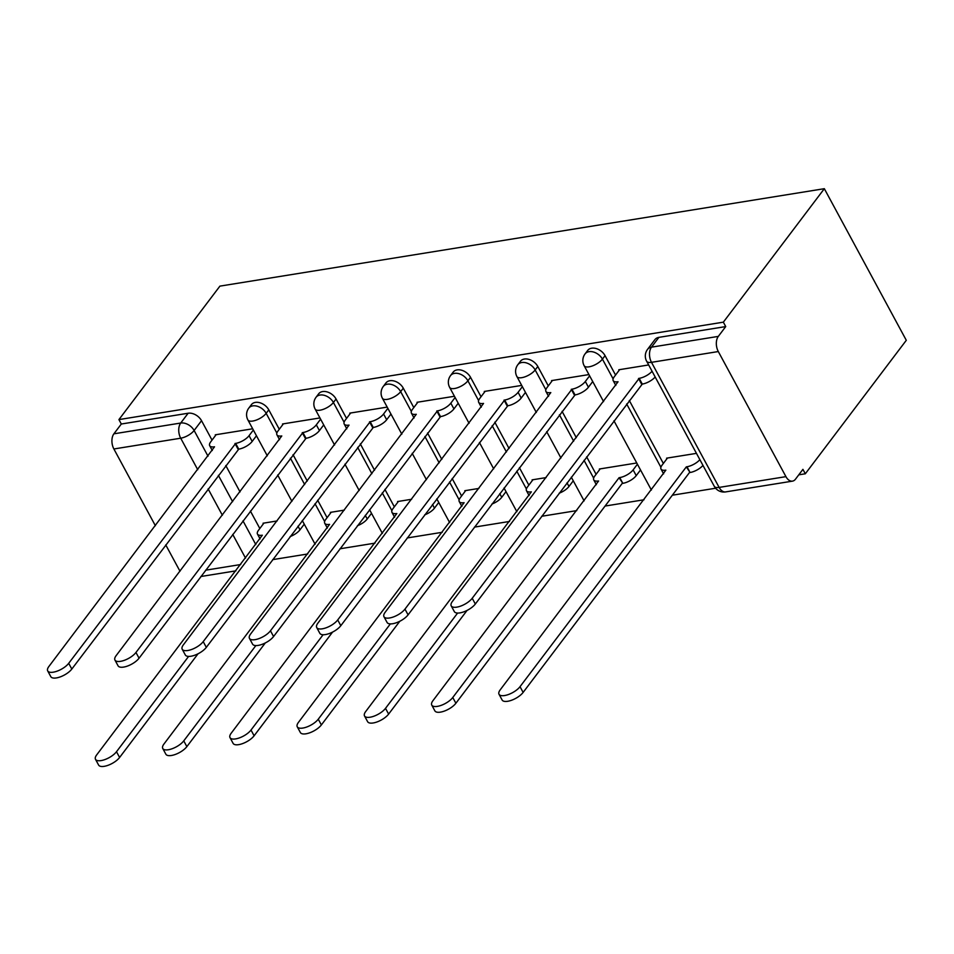 <?xml version="1.0" encoding="UTF-8"?>
<svg xmlns="http://www.w3.org/2000/svg" width="954" height="954" viewBox="0 0 954 954"><rect width="100%" height="100%" fill="white"/><g stroke="black" fill="none" stroke-linecap="round" stroke-linejoin="round"><path stroke-width="1.43" d="M279.283 429.264L268.789 409.85A10.959 7.56 -142.9 0 0 255.386 402.397A10.959 7.56 -142.9 0 0 251.427 404.627L248.791 408.109A10.959 7.56 37.1 0 1 252.75 405.879A10.959 7.56 37.1 0 1 266.154 413.332L276.839 433.08M346.541 418.424L336.046 399.01A10.959 7.56 -142.9 0 0 322.643 391.557A10.959 7.56 -142.9 0 0 318.684 393.787L316.048 397.269A10.959 7.56 37.1 0 1 320.007 395.039A10.959 7.56 37.1 0 1 333.411 402.493L344.096 422.24M413.797 407.573L403.292 388.171A10.959 7.56 -142.9 0 0 389.9 380.718A10.959 7.56 -142.9 0 0 385.941 382.948L383.305 386.43A10.959 7.56 37.1 0 1 387.264 384.2A10.959 7.56 37.1 0 1 400.668 391.653L411.341 411.401M481.043 396.733L470.549 377.331A10.959 7.56 -142.9 0 0 457.145 369.878A10.959 7.56 -142.9 0 0 453.186 372.108L450.562 375.578A10.959 7.56 37.1 0 1 454.521 373.36A10.959 7.56 37.1 0 1 467.913 380.801L478.598 400.561M548.3 385.893L537.806 366.491A10.959 7.56 -142.9 0 0 524.402 359.038A10.959 7.56 -142.9 0 0 520.443 361.268L517.807 364.738A10.959 7.56 37.1 0 1 521.766 362.52A10.959 7.56 37.1 0 1 535.17 369.961L545.855 389.721M615.557 375.053L605.063 355.651A10.959 7.56 -142.9 0 0 591.659 348.198A10.959 7.56 -142.9 0 0 587.7 350.428L585.064 353.898A10.959 7.56 37.1 0 1 589.023 351.668A10.959 7.56 37.1 0 1 602.427 359.121L613.112 378.881M272.701 559.628L307.748 553.976M339.958 548.788L374.994 543.136M407.215 537.949L442.251 532.296M474.46 527.109L509.508 521.456M541.717 516.269L576.765 510.617M605.086 506.049L644.01 499.777M672.331 495.209L715.595 488.233M798.784 474.83L805.319 473.78L906.3 340.304L824.328 188.689L723.347 322.166L118.928 419.593L219.909 286.128L824.328 188.689M155.383 525.726L113.884 448.976A10.959 6.618 -99.2 0 1 113.896 433.82L121.313 424.017L188.141 413.237A10.959 7.56 37.1 0 1 201.532 420.69L212.026 440.104M225.788 465.54L240.038 491.894M250.401 511.058L259.834 528.504M179.996 571.243L165.746 544.901M121.313 424.017L118.928 419.593M785.941 476.642L718.302 351.549L651.487 362.329L719.125 487.411L785.941 476.642A10.959 6.618 80.8 0 0 792.476 481.138A10.959 6.618 80.8 0 0 795.505 479.158L802.922 469.356L805.319 473.78M725.732 326.578L658.904 337.358A10.959 7.56 -142.9 0 0 654.945 339.576L647.527 349.391A10.959 7.56 37.1 0 1 651.487 347.161L718.314 336.392L725.732 326.578L723.347 322.166M718.314 336.392A10.959 6.618 80.8 0 0 718.302 351.549M648.66 364.953L618.788 369.77L619.11 370.355M696.456 453.365L666.584 458.17L666.906 458.767M588.952 374.576L551.531 380.61L551.853 381.195M636.747 462.988L599.339 469.01L599.649 469.606M521.695 385.416L484.286 391.45L484.596 392.034M546.105 477.596L532.082 479.862L532.404 480.446M454.438 396.268L417.029 402.29L417.351 402.886M478.86 488.436L464.825 490.702L465.147 491.286M387.193 407.108L349.772 413.13L350.094 413.726M411.603 499.276L397.579 501.542L397.89 502.126M319.936 417.947L282.527 423.97L282.837 424.566M344.346 510.116L330.322 512.381L330.644 512.966M293.045 454.7L307.283 481.054M317.658 500.218L327.091 517.664M360.29 443.86L374.54 470.215M384.903 489.378L394.336 506.824M427.547 433.021L441.797 459.375M452.16 478.538L461.593 495.985M494.804 422.181L509.054 448.523M519.417 467.698L528.85 485.145M562.061 411.341L576.299 437.683M586.662 456.859L596.095 474.305M629.306 400.501L663.352 463.453M252.679 428.787L215.27 434.821L215.58 435.406M277.089 520.956L263.065 523.221L263.387 523.806M619.659 369.627L614.221 376.818A10.959 4.365 -28.4 0 0 613.195 380.646A10.959 4.365 -28.4 0 0 618.049 381.755L452.387 601.461A12.605 5.02 -28.4 0 0 451.218 605.862A12.605 5.02 -28.4 0 0 460.639 606.112A12.605 5.02 -28.4 0 0 472.218 598.265L639.18 378.344A10.959 4.365 -28.4 0 0 652.071 371.273M655.171 377.021A10.959 4.365 151.6 0 1 642.28 384.092L475.33 604.013A12.605 5.02 151.6 0 1 463.751 611.86A12.605 5.02 151.6 0 1 454.331 611.609L451.218 605.862M638.536 378.452L641.637 384.2M702.979 465.421A10.959 4.365 151.6 0 1 690.088 472.504L686.331 466.864L686.975 466.756A10.959 4.365 -28.4 0 0 699.866 459.673M667.454 458.039L662.016 465.218A10.959 4.365 -28.4 0 0 661.003 469.046A10.959 4.365 -28.4 0 0 665.856 470.155L500.194 689.861A12.605 5.02 -28.4 0 0 499.025 694.262A12.605 5.02 -28.4 0 0 508.446 694.512A12.605 5.02 -28.4 0 0 520.025 686.665L686.331 466.864M689.444 472.6L523.126 692.413A12.605 5.02 151.6 0 1 511.547 700.26A12.605 5.02 151.6 0 1 502.126 700.009L499.025 694.262M552.402 380.467L546.964 387.658A10.959 4.365 -28.4 0 0 545.95 391.486A10.959 4.365 -28.4 0 0 550.804 392.595L385.142 612.301A12.605 5.02 -28.4 0 0 383.961 616.701A12.605 5.02 -28.4 0 0 393.394 616.952A12.605 5.02 -28.4 0 0 404.973 609.105L571.923 389.196A10.959 4.365 -28.4 0 0 585.339 381.481L588.439 387.217A10.959 4.365 151.6 0 1 575.035 394.932L408.073 614.853A12.605 5.02 151.6 0 1 396.494 622.7A12.605 5.02 151.6 0 1 387.074 622.449L383.961 616.701M592.72 381.564L588.439 387.217M589.62 375.816L585.339 381.481M571.279 389.292L574.38 395.039M485.145 391.307L479.707 398.498A10.959 4.365 -28.4 0 0 478.693 402.326A10.959 4.365 -28.4 0 0 483.547 403.435L317.885 623.141A12.605 5.02 -28.4 0 0 316.716 627.541A12.605 5.02 -28.4 0 0 326.137 627.792A12.605 5.02 -28.4 0 0 337.716 619.945L504.666 400.036A10.959 4.365 -28.4 0 0 518.082 392.321L521.182 398.068A10.959 4.365 151.6 0 1 507.778 405.784L340.816 625.693A12.605 5.02 151.6 0 1 329.237 633.539A12.605 5.02 151.6 0 1 319.817 633.289L316.716 627.541M525.475 392.404L521.182 398.068M522.363 386.656L518.082 392.321M504.022 400.131L507.134 405.879M640.528 469.964L636.235 475.629A10.959 4.365 151.6 0 1 622.831 483.344L619.074 477.704L619.73 477.596A10.959 4.365 -28.4 0 0 633.134 469.881L637.415 464.216M600.197 468.879L594.759 476.07A10.959 4.365 -28.4 0 0 593.746 479.886A10.959 4.365 -28.4 0 0 598.599 480.995L432.937 700.701A12.605 5.02 -28.4 0 0 431.768 705.101A12.605 5.02 -28.4 0 0 441.189 705.352A12.605 5.02 -28.4 0 0 452.768 697.505L619.074 477.704M622.187 483.439L455.881 703.253A12.605 5.02 151.6 0 1 444.302 711.1A12.605 5.02 151.6 0 1 434.869 710.849L431.768 705.101M532.952 479.719L527.514 486.91A10.959 4.365 -28.4 0 0 526.489 490.726A10.959 4.365 -28.4 0 0 531.342 491.847L365.68 711.553A12.605 5.02 -28.4 0 0 364.511 715.941A12.605 5.02 -28.4 0 0 373.932 716.192A12.605 5.02 -28.4 0 0 385.511 708.345L457.622 613.052M573.271 480.804L568.989 486.468A10.959 4.365 151.6 0 1 559.175 493.194M467.066 610.417L388.624 714.093A12.605 5.02 151.6 0 1 377.045 721.939A12.605 5.02 151.6 0 1 367.624 721.689L364.511 715.941M417.9 402.159L412.462 409.338A10.959 4.365 -28.4 0 0 411.436 413.165A10.959 4.365 -28.4 0 0 416.29 414.274L250.628 633.981A12.605 5.02 -28.4 0 0 249.459 638.381A12.605 5.02 -28.4 0 0 258.88 638.631A12.605 5.02 -28.4 0 0 270.459 630.785L437.421 410.876A10.959 4.365 -28.4 0 0 450.825 403.16L453.937 408.908A10.959 4.365 151.6 0 1 440.521 416.624L273.571 636.533A12.605 5.02 151.6 0 1 261.992 644.379A12.605 5.02 151.6 0 1 252.571 644.129L249.459 638.381M458.218 403.244L453.937 408.908M455.106 397.496L450.825 403.16M436.777 410.971L439.877 416.719M350.643 412.999L345.205 420.177A10.959 4.365 -28.4 0 0 344.191 424.005A10.959 4.365 -28.4 0 0 349.045 425.114L183.383 644.821A12.605 5.02 -28.4 0 0 182.202 649.221A12.605 5.02 -28.4 0 0 191.635 649.471A12.605 5.02 -28.4 0 0 203.214 641.625L370.164 421.716A10.959 4.365 -28.4 0 0 383.568 414L386.68 419.748A10.959 4.365 151.6 0 1 373.276 427.464L206.314 647.372A12.605 5.02 151.6 0 1 194.735 655.219A12.605 5.02 151.6 0 1 185.314 654.969L182.202 649.221M390.961 414.084L386.68 419.748M387.861 408.336L383.568 414M369.52 421.823L372.62 427.559M283.386 423.838L277.948 431.029A10.959 4.365 -28.4 0 0 276.934 434.845A10.959 4.365 -28.4 0 0 281.788 435.954L116.126 655.66A12.605 5.02 -28.4 0 0 114.957 660.061A12.605 5.02 -28.4 0 0 124.378 660.311A12.605 5.02 -28.4 0 0 135.957 652.464L302.907 432.556A10.959 4.365 -28.4 0 0 316.323 424.84L319.423 430.588A10.959 4.365 151.6 0 1 306.019 438.303L139.057 658.212A12.605 5.02 151.6 0 1 127.478 666.059A12.605 5.02 151.6 0 1 118.057 665.809L114.957 660.061M323.716 424.924L319.423 430.588M320.604 419.176L316.323 424.84M302.263 432.663L305.375 438.411M465.695 490.559L460.257 497.749A10.959 4.365 -28.4 0 0 459.244 501.565A10.959 4.365 -28.4 0 0 464.097 502.686L298.435 722.393A12.605 5.02 -28.4 0 0 297.254 726.781A12.605 5.02 -28.4 0 0 306.687 727.031A12.605 5.02 -28.4 0 0 318.266 719.197L390.365 623.892M506.014 491.644L501.732 497.308A10.959 4.365 151.6 0 1 491.918 504.034M399.809 621.257L321.367 724.933A12.605 5.02 151.6 0 1 309.788 732.779A12.605 5.02 151.6 0 1 300.367 732.529L297.254 726.781M398.438 501.399L393 508.589A10.959 4.365 -28.4 0 0 391.987 512.405A10.959 4.365 -28.4 0 0 396.84 513.526L231.178 733.232A12.605 5.02 -28.4 0 0 230.009 737.621A12.605 5.02 -28.4 0 0 239.43 737.883A12.605 5.02 -28.4 0 0 251.009 730.037L323.108 634.732M438.768 502.484L434.475 508.148A10.959 4.365 151.6 0 1 424.661 514.874M332.564 632.097L254.11 735.784A12.605 5.02 151.6 0 1 242.531 743.619A12.605 5.02 151.6 0 1 233.11 743.369L230.009 737.621M331.193 512.238L325.755 519.429A10.959 4.365 -28.4 0 0 324.73 523.245A10.959 4.365 -28.4 0 0 329.583 524.366L163.921 744.072A12.605 5.02 -28.4 0 0 162.752 748.461A12.605 5.02 -28.4 0 0 172.173 748.723A12.605 5.02 -28.4 0 0 183.752 740.876L255.863 645.572M371.511 513.324L367.23 518.988A10.959 4.365 151.6 0 1 357.416 525.714M265.307 642.936L186.865 746.624A12.605 5.02 151.6 0 1 175.286 754.459A12.605 5.02 151.6 0 1 165.865 754.209L162.752 748.461M216.141 434.678L210.703 441.869A10.959 4.365 -28.4 0 0 209.677 445.685A10.959 4.365 -28.4 0 0 214.531 446.806L48.869 666.512A12.605 5.02 -28.4 0 0 47.7 670.9A12.605 5.02 -28.4 0 0 57.121 671.151A12.605 5.02 -28.4 0 0 68.7 663.316L235.662 443.395A10.959 4.365 -28.4 0 0 249.066 435.68L252.178 441.428A10.959 4.365 151.6 0 1 238.762 449.143L71.812 669.052A12.605 5.02 151.6 0 1 60.233 676.899A12.605 5.02 151.6 0 1 50.812 676.648L47.7 670.9M256.459 435.763L252.178 441.428M253.347 430.015L249.066 435.68M235.006 443.503L238.118 449.251M263.936 523.078L258.498 530.269A10.959 4.365 -28.4 0 0 257.485 534.097A10.959 4.365 -28.4 0 0 262.338 535.206L96.676 754.912A12.605 5.02 -28.4 0 0 95.495 759.301A12.605 5.02 -28.4 0 0 104.928 759.563A12.605 5.02 -28.4 0 0 116.495 751.716L188.606 656.412M304.254 524.163L299.973 529.828A10.959 4.365 151.6 0 1 290.159 536.553M198.05 653.776L119.608 757.464A12.605 5.02 151.6 0 1 108.029 765.311A12.605 5.02 151.6 0 1 98.608 765.048L95.495 759.301M268.789 409.85L266.154 413.332A10.959 4.365 151.6 0 1 252.75 421.048A10.959 4.365 -28.4 0 1 247.897 419.927L267.311 455.845M336.046 399.01L333.411 402.493A10.959 4.365 151.6 0 1 320.007 410.208A10.959 4.365 -28.4 0 1 315.154 409.087L334.568 445.005M403.292 388.171L400.668 391.653A10.959 4.365 151.6 0 1 387.252 399.368A10.959 4.365 -28.4 0 1 382.399 398.247L401.825 434.153M470.549 377.331L467.913 380.801A10.959 4.365 151.6 0 1 454.509 388.516A10.959 4.365 -28.4 0 1 449.656 387.407L469.07 423.314M537.806 366.491L535.17 369.961A10.959 4.365 151.6 0 1 521.766 377.677A10.959 4.365 -28.4 0 1 516.913 376.568L536.327 412.474M605.063 355.651L602.427 359.121A10.959 4.365 151.6 0 1 589.012 366.837A10.959 4.365 -28.4 0 1 584.158 365.728L603.584 401.634M201.532 420.69L194.115 430.492L208.008 456.179M218.371 475.342L232.621 501.697M242.984 520.86L255.803 544.579M245.548 558.138L232.728 534.419M222.365 515.243L208.115 488.901M197.752 469.726L180.711 438.208L113.884 448.976M205.67 570.182L240.706 564.529M290.41 458.182L304.66 484.525M315.023 503.7L324.634 521.492M357.667 447.343L371.905 473.685M382.28 492.86L391.891 510.64M424.912 436.503L439.162 462.845M449.525 482.02L459.148 499.801M492.169 425.663L506.419 452.005M516.782 471.181L526.405 488.961M559.426 414.811L573.676 441.165M584.039 460.341L593.65 478.121M626.671 403.971L660.907 467.281M658.904 337.358L651.487 347.161A10.959 6.618 -99.2 0 0 651.487 362.329A10.959 4.365 151.6 0 1 646.633 361.208L714.272 486.301A10.959 10.959 0 0 0 725.648 491.906L792.476 481.138M188.141 413.237L180.711 423.039A10.959 7.56 37.1 0 1 194.115 430.492A10.959 4.365 -28.4 0 1 180.711 438.208A10.959 6.618 -99.2 0 1 180.711 423.039L113.896 433.82M725.648 491.906A10.959 6.618 80.8 0 1 719.125 487.411A10.959 4.365 151.6 0 1 714.272 486.301M639.18 378.344L642.28 384.092M472.218 598.265L475.33 604.013M690.088 472.504L686.975 466.756M523.126 692.413L520.025 686.665M571.923 389.196L575.035 394.932M404.973 609.105L408.073 614.853M504.666 400.036L507.778 405.784M337.716 619.945L340.816 625.693M622.831 483.344L619.73 477.596M636.235 475.629L633.134 469.881M455.881 703.253L452.768 697.505M568.989 486.468L567.022 482.831M388.624 714.093L385.511 708.345M437.421 410.876L440.521 416.624M270.459 630.785L273.571 636.533M370.164 421.716L373.276 427.464M203.214 641.625L206.314 647.372M302.907 432.556L306.019 438.303M135.957 652.464L139.057 658.212M501.732 497.308L499.765 493.671M321.367 724.933L318.266 719.197M434.475 508.148L432.508 504.511M254.11 735.784L251.009 730.037M367.23 518.988L365.263 515.351M186.865 746.624L183.752 740.876M235.662 443.395L238.762 449.143M68.7 663.316L71.812 669.052M299.973 529.828L298.006 526.191M119.608 757.464L116.495 751.716M651.379 490.034L613.947 420.809M585.064 353.898A10.959 10.959 0 0 0 584.158 365.728M584.122 500.886L571.303 477.167M560.94 457.992L546.69 431.649M517.807 364.738A10.959 10.959 0 0 0 516.913 376.568M516.877 511.726L504.046 488.007M493.683 468.831L479.433 442.489M450.562 375.578A10.959 10.959 0 0 0 449.656 387.407M449.62 522.565L436.801 498.847M426.426 479.671L412.188 453.329M383.305 386.43A10.959 10.959 0 0 0 382.399 398.247M382.363 533.405L369.544 509.686M359.181 490.523L344.931 464.169M316.048 397.269A10.959 10.959 0 0 0 315.154 409.087M315.118 544.245L302.287 520.526M291.924 501.363L277.674 475.009M248.791 408.109A10.959 10.959 0 0 0 247.897 419.927M200.889 576.502L235.936 570.85M647.527 349.391A10.959 10.959 0 0 0 646.633 361.208M613.195 380.646L615.807 385.476M663.614 473.876L661.003 469.046M545.95 391.486L548.562 396.315M478.693 402.326L481.305 407.155M596.357 484.715L593.746 479.886M529.1 495.555L526.489 490.726M411.436 413.165L414.048 417.995M344.191 424.005L346.803 428.835M276.934 434.845L279.546 439.675M461.855 506.395L459.244 501.565M394.598 517.235L391.987 512.405M327.341 528.075L324.73 523.245M209.677 445.685L212.289 450.515M260.084 538.915L257.485 534.097"/></g></svg>
